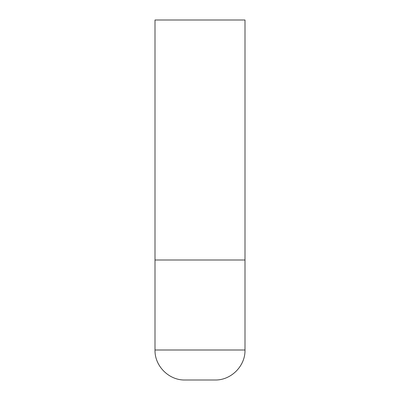 <?xml version="1.0" encoding="UTF-8"?>
<svg xmlns="http://www.w3.org/2000/svg" width="400" height="400" viewBox="0 0 400 400"><rect width="100%" height="100%" fill="white"/><g stroke="black" fill="none" stroke-linecap="round" stroke-linejoin="round"><path stroke-width="0.6" d="M245 350L245 260L155 260L245 260L245 20L155 20L155 350C154.585 366.03 168.965 380.415 185 380L215 380C231.035 380.415 245.415 366.03 245 350L155 350"/></g></svg>
